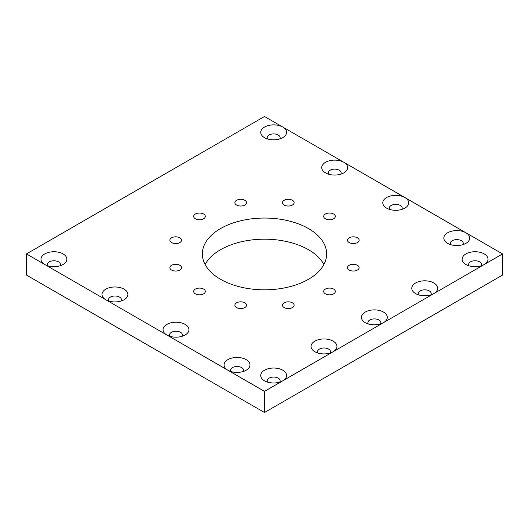 <?xml version="1.0" encoding="UTF-8"?>
<svg xmlns="http://www.w3.org/2000/svg" width="529" height="529" viewBox="0 0 529 529"><rect width="100%" height="100%" fill="white"/><g stroke="black" fill="none" stroke-linecap="round" stroke-linejoin="round"><path stroke-width="0.79" d="M323.893 264.5A62.151 35.886 0 0 0 264.5 239.187A62.151 35.886 0 0 0 205.107 264.5M220.553 279.299A62.151 35.886 180 0 1 202.349 253.927A62.151 35.886 180 0 1 264.5 218.047A62.151 35.886 180 0 1 326.651 253.927A62.151 35.886 180 0 1 288.285 287.082A62.151 35.886 180 0 1 220.553 279.299M284.172 205.04A5.826 3.366 180 0 1 282.466 202.66A5.826 3.366 180 0 1 288.292 199.294A5.826 3.366 180 0 1 294.117 202.66A5.826 3.366 180 0 1 290.527 205.768A5.826 3.366 180 0 1 284.172 205.04M47.861 265.822A6.474 3.736 180 0 1 47.445 264.5A6.474 3.736 180 0 1 53.918 260.764A6.474 3.736 180 0 1 60.392 264.5A6.474 3.736 180 0 1 59.975 265.822M44.76 264.5A12.947 7.479 0 0 0 63.07 264.5A12.947 7.479 0 0 0 63.07 253.927A12.947 7.479 0 0 0 44.76 253.927A12.947 7.479 0 0 0 44.76 264.5L105.8 299.738A12.947 7.479 0 0 0 124.11 299.738A12.947 7.479 0 0 0 124.11 289.171A12.947 7.479 0 0 0 105.8 289.171A12.947 7.479 0 0 0 105.8 299.738L166.84 334.983A12.947 7.479 0 0 0 185.15 334.983A12.947 7.479 0 0 0 185.15 324.409A12.947 7.479 0 0 0 166.84 324.409A12.947 7.479 0 0 0 166.84 334.983L227.88 370.221A12.947 7.479 0 0 0 246.19 370.221A12.947 7.479 0 0 0 246.19 359.647A12.947 7.479 0 0 0 227.88 359.647A12.947 7.479 0 0 0 227.88 370.221L264.5 391.367L282.81 380.794A12.947 7.479 0 0 0 282.81 370.221A12.947 7.479 0 0 0 264.5 370.221A12.947 7.479 0 0 0 264.5 380.794A12.947 7.479 0 0 0 282.81 380.794L333.171 351.719A12.947 7.479 0 0 0 333.171 341.145A12.947 7.479 0 0 0 314.854 341.145A12.947 7.479 0 0 0 314.854 351.719A12.947 7.479 0 0 0 333.171 351.719L383.525 322.644A12.947 7.479 0 0 0 383.525 312.077A12.947 7.479 0 0 0 365.215 312.077A12.947 7.479 0 0 0 365.215 322.644A12.947 7.479 0 0 0 383.525 322.644L433.879 293.575A12.947 7.479 0 0 0 433.879 283.002A12.947 7.479 0 0 0 415.569 283.002A12.947 7.479 0 0 0 415.569 293.575A12.947 7.479 0 0 0 433.879 293.575L484.24 264.5A12.947 7.479 0 0 0 484.24 253.927A12.947 7.479 0 0 0 465.93 253.927A12.947 7.479 0 0 0 465.93 264.5A12.947 7.479 0 0 0 484.24 264.5L502.55 253.927L465.93 232.786A12.947 7.479 0 0 0 447.613 232.786A12.947 7.479 0 0 0 447.613 243.353A12.947 7.479 0 0 0 465.93 243.353A12.947 7.479 0 0 0 465.93 232.786L404.89 197.542A12.947 7.479 0 0 0 386.58 197.542A12.947 7.479 0 0 0 386.58 208.115A12.947 7.479 0 0 0 404.89 208.115A12.947 7.479 0 0 0 404.89 197.542L343.85 162.304A12.947 7.479 0 0 0 325.54 162.304A12.947 7.479 0 0 0 325.54 172.877A12.947 7.479 0 0 0 343.85 172.877A12.947 7.479 0 0 0 343.85 162.304L282.81 127.066A12.947 7.479 0 0 0 264.5 127.066A12.947 7.479 0 0 0 264.5 137.633A12.947 7.479 0 0 0 282.81 137.633A12.947 7.479 0 0 0 282.81 127.066L264.5 116.492L26.45 253.927L44.76 264.5M236.589 307.574A5.826 3.366 180 0 1 234.883 305.193A5.826 3.366 180 0 1 240.708 301.834A5.826 3.366 180 0 1 246.534 305.193A5.826 3.366 180 0 1 242.937 308.301A5.826 3.366 180 0 1 236.589 307.574M284.172 307.574A5.826 3.366 180 0 1 282.466 305.193A5.826 3.366 180 0 1 288.292 301.834A5.826 3.366 180 0 1 294.117 305.193A5.826 3.366 180 0 1 290.527 308.301A5.826 3.366 180 0 1 284.172 307.574M325.388 293.84A5.826 3.366 180 0 1 323.682 291.459A5.826 3.366 180 0 1 329.507 288.093A5.826 3.366 180 0 1 335.333 291.459A5.826 3.366 180 0 1 331.736 294.567A5.826 3.366 180 0 1 325.388 293.84M171.581 242.566A5.826 3.366 180 0 1 169.875 240.192A5.826 3.366 180 0 1 175.701 236.827A5.826 3.366 180 0 1 181.526 240.192A5.826 3.366 180 0 1 177.929 243.3A5.826 3.366 180 0 1 171.581 242.566M171.581 270.041A5.826 3.366 180 0 1 169.875 267.667A5.826 3.366 180 0 1 175.701 264.302A5.826 3.366 180 0 1 181.526 267.667A5.826 3.366 180 0 1 177.929 270.775A5.826 3.366 180 0 1 171.581 270.041M349.18 242.566A5.826 3.366 180 0 1 347.474 240.192A5.826 3.366 180 0 1 353.299 236.827A5.826 3.366 180 0 1 359.125 240.192A5.826 3.366 180 0 1 355.528 243.3A5.826 3.366 180 0 1 349.18 242.566M325.388 218.775A5.826 3.366 180 0 1 323.682 216.394A5.826 3.366 180 0 1 329.507 213.035A5.826 3.366 180 0 1 335.333 216.394A5.826 3.366 180 0 1 331.736 219.502A5.826 3.366 180 0 1 325.388 218.775M195.373 218.775A5.826 3.366 180 0 1 193.667 216.394A5.826 3.366 180 0 1 199.493 213.035A5.826 3.366 180 0 1 205.318 216.394A5.826 3.366 180 0 1 201.721 219.502A5.826 3.366 180 0 1 195.373 218.775M349.18 270.041A5.826 3.366 180 0 1 347.474 267.667A5.826 3.366 180 0 1 353.299 264.302A5.826 3.366 180 0 1 359.125 267.667A5.826 3.366 180 0 1 355.528 270.775A5.826 3.366 180 0 1 349.18 270.041M195.373 293.84A5.826 3.366 180 0 1 193.667 291.459A5.826 3.366 180 0 1 199.493 288.093A5.826 3.366 180 0 1 205.318 291.459A5.826 3.366 180 0 1 201.721 294.567A5.826 3.366 180 0 1 195.373 293.84M236.589 205.04A5.826 3.366 180 0 1 234.883 202.66A5.826 3.366 180 0 1 240.708 199.294A5.826 3.366 180 0 1 246.534 202.66A5.826 3.366 180 0 1 242.937 205.768A5.826 3.366 180 0 1 236.589 205.04M108.901 301.061A6.474 3.736 180 0 1 108.485 299.738A6.474 3.736 180 0 1 114.958 296.002A6.474 3.736 180 0 1 121.432 299.738A6.474 3.736 180 0 1 121.009 301.061M169.941 336.299A6.474 3.736 180 0 1 169.518 334.983A6.474 3.736 180 0 1 175.992 331.24A6.474 3.736 180 0 1 182.465 334.983A6.474 3.736 180 0 1 182.049 336.299M230.975 371.543A6.474 3.736 180 0 1 230.558 370.221A6.474 3.736 180 0 1 237.032 366.485A6.474 3.736 180 0 1 243.505 370.221A6.474 3.736 180 0 1 243.089 371.543M267.601 382.117A6.474 3.736 180 0 1 267.185 380.794A6.474 3.736 180 0 1 273.658 377.058A6.474 3.736 180 0 1 280.132 380.794A6.474 3.736 180 0 1 279.709 382.117M317.955 353.041A6.474 3.736 180 0 1 317.539 351.719A6.474 3.736 180 0 1 324.012 347.983A6.474 3.736 180 0 1 330.486 351.719A6.474 3.736 180 0 1 330.07 353.041M368.316 323.966A6.474 3.736 180 0 1 367.893 322.644A6.474 3.736 180 0 1 374.367 318.908A6.474 3.736 180 0 1 380.84 322.644A6.474 3.736 180 0 1 380.424 323.966M418.67 294.898A6.474 3.736 180 0 1 418.254 293.575A6.474 3.736 180 0 1 424.727 289.832A6.474 3.736 180 0 1 431.201 293.575A6.474 3.736 180 0 1 430.785 294.898M469.025 265.822A6.474 3.736 180 0 1 468.608 264.5A6.474 3.736 180 0 1 475.082 260.764A6.474 3.736 180 0 1 481.555 264.5A6.474 3.736 180 0 1 481.139 265.822M450.715 244.676A6.474 3.736 180 0 1 450.298 243.353A6.474 3.736 180 0 1 456.772 239.617A6.474 3.736 180 0 1 463.245 243.353A6.474 3.736 180 0 1 462.829 244.676M389.675 209.438A6.474 3.736 180 0 1 389.258 208.115A6.474 3.736 180 0 1 395.732 204.379A6.474 3.736 180 0 1 402.205 208.115A6.474 3.736 180 0 1 401.789 209.438M328.641 174.2A6.474 3.736 180 0 1 328.218 172.877A6.474 3.736 180 0 1 334.692 169.135A6.474 3.736 180 0 1 341.165 172.877A6.474 3.736 180 0 1 340.749 174.2M267.601 138.955A6.474 3.736 180 0 1 267.185 137.633A6.474 3.736 180 0 1 273.658 133.897A6.474 3.736 180 0 1 280.132 137.633A6.474 3.736 180 0 1 279.709 138.955M26.45 253.927L26.45 275.073L264.5 412.508L264.5 391.367M264.5 412.508L502.55 275.073L502.55 253.927"/></g></svg>
